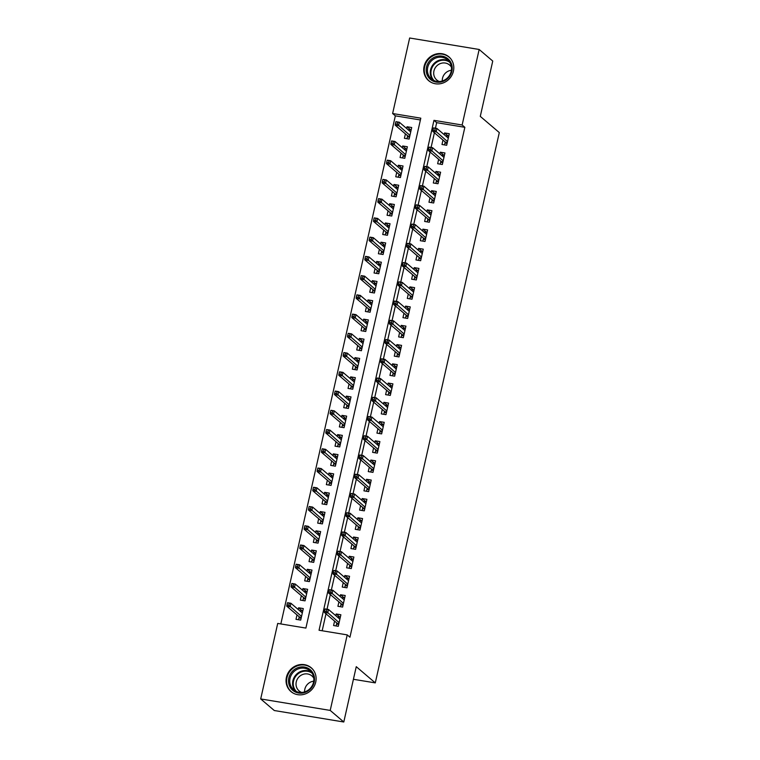 <?xml version="1.0" encoding="UTF-8"?>
<svg xmlns="http://www.w3.org/2000/svg" width="760" height="760" viewBox="0 0 760 760"><rect width="100%" height="100%" fill="white"/><g stroke="black" fill="none" stroke-linecap="round" stroke-linejoin="round"><path stroke-width="1.14" d="M453.416 71.174A15.627 14.601 130.4 0 1 428.63 80.645A15.627 14.601 130.4 0 1 424.108 66.329A15.627 14.601 130.4 0 1 448.903 56.858A15.627 14.601 130.4 0 1 453.416 71.174M315.742 682.091A15.627 14.601 130.4 0 1 290.956 691.562A15.627 14.601 130.4 0 1 286.434 677.255A15.627 14.601 130.4 0 1 311.22 667.774A15.627 14.601 130.4 0 1 315.742 682.091M479.161 49.476L492.746 61.056L480.282 116.375L499.301 132.582L375.288 682.889L356.26 666.681L343.795 722L274.284 710.524L260.699 698.943L277.713 623.428L305.9 628.073L420.802 118.17L392.625 113.525L409.649 38L479.161 49.476L462.137 125.001L433.96 120.346L319.048 630.249L347.225 634.894L330.21 710.419L260.699 698.943M420.403 119.975L395.342 115.843L280.839 623.941M395.342 115.843L392.625 113.525M442.985 140.077L441.987 144.495L446.68 145.264L449.284 133.722L444.59 132.943L444.201 134.662M438.644 159.315L437.646 163.732L442.349 164.511L444.952 152.969L440.249 152.19L439.869 153.9M434.311 178.552L433.314 182.98L438.007 183.749L440.61 172.207L435.917 171.427L435.527 173.147M429.97 197.799L428.972 202.217L433.675 202.996L436.278 191.444L431.575 190.674L431.195 192.384M425.638 217.037L424.64 221.454L429.333 222.233L431.936 210.691L427.243 209.912L426.854 211.622M421.296 236.284L420.308 240.701L425.001 241.471L427.604 229.928L422.902 229.159L422.522 230.869M416.964 255.522L415.967 259.939L420.66 260.718L423.263 249.175L418.57 248.397L418.18 250.106M412.623 274.759L411.635 279.186L416.328 279.955L418.931 268.413L414.238 267.634L413.849 269.353M408.291 294.006L407.293 298.423L411.996 299.202L414.589 287.651L409.897 286.881L409.507 288.591M403.959 313.243L402.962 317.67L407.654 318.44L410.257 306.897L405.565 306.118L405.175 307.838M399.617 332.49L398.62 336.908L403.322 337.687L405.925 326.135L401.223 325.365L400.843 327.075M395.285 351.728L394.288 356.145L398.981 356.924L401.584 345.382L396.891 344.603L396.501 346.313M390.944 370.975L389.947 375.392L394.649 376.162L397.252 364.619L392.549 363.85L392.169 365.56M386.612 390.212L385.615 394.63L390.308 395.409L392.91 383.866L388.217 383.087L387.828 384.798M382.27 409.45L381.273 413.877L385.976 414.647L388.578 403.104L383.876 402.325L383.496 404.044M377.938 428.697L376.941 433.115L381.634 433.894L384.237 422.341L379.544 421.572L379.154 423.282M373.597 447.934L372.609 452.361L377.302 453.131L379.905 441.588L375.202 440.809L374.822 442.529M369.265 467.181L368.267 471.599L372.97 472.378L375.563 460.826L370.87 460.056L370.481 461.766M364.933 486.419L363.935 490.836L368.628 491.615L371.231 480.073L366.538 479.294L366.149 481.004M360.591 505.666L359.594 510.083L364.297 510.853L366.899 499.31L362.197 498.541L361.808 500.251M356.26 524.903L355.262 529.321L359.955 530.1L362.558 518.558L357.865 517.778L357.476 519.489M351.918 544.141L350.92 548.568L355.623 549.337L358.226 537.795L353.523 537.016L353.144 538.736M347.586 563.388L346.588 567.806L351.281 568.584L353.885 557.033L349.191 556.263L348.802 557.973M343.244 582.625L342.247 587.043L346.949 587.822L349.552 576.279L344.85 575.5L344.47 577.211M338.912 601.872L337.915 606.29L342.608 607.069L345.211 595.517L340.518 594.747L340.128 596.457M302.29 610.917L298.604 607.781L298.224 609.501M296.998 614.906L296.001 619.333L300.703 620.103L303.306 608.561L298.604 607.781M306.622 591.679L302.945 588.544L302.556 590.254M301.34 595.669L300.342 600.086L305.035 600.865L307.638 589.313L302.945 588.544M310.963 572.442L307.277 569.297L306.888 571.017M305.672 576.422L304.674 580.849L309.377 581.619L311.98 570.076L307.277 569.297M315.295 553.194L311.619 550.059L311.229 551.769M310.013 557.184L309.016 561.602L313.709 562.381L316.312 550.839L311.619 550.059M319.627 533.957L315.951 530.822L315.562 532.532M314.345 537.947L313.348 542.364L318.05 543.134L320.644 531.591L315.951 530.822M323.969 514.71L320.283 511.575L319.903 513.285M318.677 518.7L317.69 523.117L322.382 523.896L324.985 512.354L320.283 511.575M328.301 495.472L324.624 492.337L324.235 494.047M323.019 499.462L322.022 503.88L326.714 504.659L329.317 493.107L324.624 492.337M332.642 476.226L328.956 473.09L328.577 474.81M327.351 480.215L326.353 484.642L331.056 485.412L333.659 473.869L328.956 473.09M336.974 456.988L333.298 453.853L332.909 455.563M331.692 460.978L330.695 465.395L335.388 466.174L337.991 454.623L333.298 453.853M341.316 437.75L337.63 434.606L337.25 436.325M336.024 441.731L335.027 446.158L339.729 446.927L342.332 435.385L337.63 434.606M345.648 418.503L341.971 415.368L341.582 417.078M340.366 422.493L339.368 426.911L344.062 427.69L346.665 416.147L341.971 415.368M349.99 399.266L346.303 396.131L345.923 397.841M344.698 403.256L343.7 407.673L348.403 408.443L351.006 396.901L346.303 396.131M354.322 380.019L350.645 376.884L350.255 378.594M349.04 384.009L348.042 388.426L352.735 389.205L355.338 377.663L350.645 376.884M358.663 360.781L354.977 357.647L354.587 359.356M353.372 364.772L352.374 369.189L357.077 369.968L359.67 358.416L354.977 357.647M362.995 341.544L359.319 338.399L358.929 340.119M357.703 345.524L356.716 349.952L361.409 350.721L364.012 339.178L359.319 338.399M367.327 322.297L363.651 319.162L363.261 320.872M362.045 326.287L361.048 330.704L365.74 331.483L368.344 319.941L363.651 319.162M371.668 303.059L367.983 299.915L367.602 301.635M366.377 307.049L365.389 311.467L370.082 312.236L372.685 300.694L367.983 299.915M376 283.812L372.324 280.677L371.934 282.387M370.719 287.802L369.721 292.22L374.414 292.999L377.017 281.456L372.324 280.677M380.342 264.575L376.656 261.44L376.276 263.15M375.05 268.565L374.053 272.983L378.755 273.752L381.358 262.209L376.656 261.44M384.674 245.328L380.998 242.193L380.608 243.903M379.392 249.318L378.394 253.735L383.087 254.514L385.69 242.972L380.998 242.193M389.015 226.09L385.329 222.956L384.949 224.666M383.724 230.081L382.726 234.498L387.429 235.277L390.032 223.725L385.329 222.956M393.347 206.853L389.671 203.708L389.281 205.428M388.065 210.833L387.068 215.26L391.761 216.03L394.364 204.487L389.671 203.708M397.689 187.606L394.003 184.471L393.613 186.181M392.397 191.596L391.4 196.013L396.102 196.792L398.705 185.25L394.003 184.471M402.021 168.368L398.344 165.233L397.955 166.943M396.739 172.358L395.741 176.776L400.434 177.545L403.037 166.003L398.344 165.233M406.353 149.121L402.676 145.986L402.287 147.696M401.071 153.111L400.073 157.529L404.776 158.308L407.369 146.766L402.676 145.986M405.403 133.874L404.415 138.291L409.108 139.07L411.711 127.518L407.008 126.749L406.628 128.459M347.225 634.894L349.942 637.212L464.854 127.309L436.677 122.664L435.433 128.193M434.397 132.762L431.091 147.44M430.065 152L426.759 166.677M425.724 171.247L422.417 185.915M421.391 190.484L418.085 205.162M417.05 209.722L413.744 224.399M412.718 228.969L409.412 243.647M408.386 248.206L405.07 262.884M404.044 267.453L400.738 282.131M399.712 286.691L396.406 301.368M395.371 305.938L392.065 320.606M391.039 325.175L387.733 339.853M386.697 344.413L383.391 359.091M382.365 363.66L379.059 378.337M378.024 382.897L374.718 397.575M373.692 402.144L370.386 416.822M369.36 421.382L366.044 436.059M365.019 440.619L361.712 455.297M360.687 459.866L357.371 474.544M356.345 479.104L353.039 493.781M352.013 498.351L348.707 513.028M347.672 517.589L344.365 532.266M343.339 536.836L340.034 551.503M338.998 556.073L335.692 570.75M334.666 575.311L331.36 589.988M330.324 594.558L327.019 609.235M325.992 613.795L322.173 630.762M334.571 621.11L333.583 625.528L338.276 626.306L340.879 614.764L336.176 613.985L335.797 615.695M353.419 679.288L375.288 682.889M343.795 722L330.21 710.419M464.854 127.309L462.137 125.001M436.677 122.664L433.96 120.346M339.863 617.12L336.176 613.985M410.695 129.884L407.008 126.749M344.195 597.883L340.518 594.747M348.536 578.635L344.85 575.5M352.868 559.398L349.191 556.263M357.209 540.16L353.523 537.016M361.541 520.913L357.865 517.778M365.883 501.676L362.197 498.541M370.215 482.429L366.538 479.294M374.547 463.191L370.87 460.056M378.888 443.945L375.202 440.809M383.22 424.707L379.544 421.572M387.562 405.469L383.876 402.325M391.894 386.222L388.217 383.087M396.235 366.985L392.549 363.85M400.567 347.738L396.891 344.603M404.909 328.5L401.223 325.365M409.241 309.253L405.565 306.118M413.582 290.016L409.897 286.881M417.915 270.778L414.238 267.634M422.247 251.531L418.57 248.397M426.588 232.294L422.902 229.159M430.92 213.047L427.243 209.912M435.262 193.809L431.575 190.674M439.594 174.572L435.917 171.427M443.935 155.325L440.249 152.19M448.267 136.088L444.59 132.943M338.019 617.595L338.19 616.844L340.328 617.196M338.703 624.416L336.566 624.064L336.138 625.955M336.803 623.01L336.566 624.064L337.183 623.333L338.884 623.618M324.985 609.207L324.548 611.135L326.43 611.439L326.857 609.52L325.109 608.922L328.491 609.472L339.881 619.181M326.857 609.52L328.491 609.472L327.712 612.94L324.33 612.38L337.183 623.333M326.43 611.439L339.102 622.649M324.548 611.135L324.33 612.38M302.755 611.002L300.618 610.641L300.447 611.392M298.566 619.751L299.231 616.806M301.131 618.212L298.993 617.861L299.611 617.13L301.312 617.414M287.403 603.003L286.976 604.931L288.857 605.245L289.284 603.317L287.536 602.718L290.918 603.269L290.139 606.736L286.757 606.176L299.611 617.13M288.857 605.245L301.53 616.445M289.284 603.317L290.918 603.269L302.309 612.978M286.757 606.176L286.976 604.931M314.203 682.128A13.518 12.635 130.4 0 1 298.594 693.025A13.518 12.635 130.4 0 1 288.838 677.948A13.518 12.635 130.4 0 1 304.447 667.052A13.518 12.635 130.4 0 1 314.203 682.128M290.054 678.328A12.521 11.694 -49.6 0 0 293.673 689.804A12.521 11.694 -49.6 0 0 313.538 682.214A12.521 11.694 -49.6 0 0 309.918 670.738A12.521 11.694 -49.6 0 0 290.054 678.328M304.599 691.904A9.861 9.215 130.4 0 1 304.827 689.206A9.861 9.215 130.4 0 1 313.719 681.197M301.635 692.436A9.861 9.215 130.4 0 1 299.117 690.935A9.861 9.215 130.4 0 1 296.257 681.91A9.861 9.215 130.4 0 1 311.904 675.934A9.861 9.215 130.4 0 1 313.776 678.186M313.082 669.712A15.523 14.506 -49.6 0 0 311.591 668.22A15.523 14.506 -49.6 0 0 286.966 677.635A15.523 14.506 -49.6 0 0 291.451 691.856A15.523 14.506 -49.6 0 0 293.16 693.091M443.004 81.415A13.518 12.635 130.4 0 1 426.749 73.805A13.518 12.635 130.4 0 1 435.394 56.829A13.518 12.635 130.4 0 1 451.649 64.438A13.518 12.635 130.4 0 1 443.004 81.415M435.945 57.969A12.521 11.694 -49.6 0 0 427.719 67.478A12.521 11.694 -49.6 0 0 431.347 78.879A12.521 11.694 -49.6 0 0 442.994 80.74A12.521 11.694 -49.6 0 0 451.231 71.221A12.521 11.694 -49.6 0 0 447.592 59.821A12.521 11.694 -49.6 0 0 435.945 57.969M442.272 80.987A9.861 9.215 130.4 0 1 448.979 70.851A9.861 9.215 130.4 0 1 451.402 70.281M439.318 81.519A9.861 9.215 130.4 0 1 436.791 80.019A9.861 9.215 130.4 0 1 433.922 71.041A9.861 9.215 130.4 0 1 440.41 63.555A9.861 9.215 130.4 0 1 449.578 65.008A9.861 9.215 130.4 0 1 451.459 67.269M450.756 58.786A15.523 14.506 -49.6 0 0 449.264 57.304A15.523 14.506 -49.6 0 0 434.834 55.005A15.523 14.506 -49.6 0 0 424.622 66.804A15.523 14.506 -49.6 0 0 429.134 80.94A15.523 14.506 -49.6 0 0 430.834 82.175M342.361 598.357L342.532 597.607L344.66 597.958M343.035 605.169L340.898 604.817L340.48 606.708M341.135 603.772L340.898 604.817L341.525 604.096L343.216 604.371M329.317 589.969L328.88 591.888L330.762 592.202L331.198 590.273L329.45 589.674L332.832 590.235L344.213 599.944M331.198 590.273L332.832 590.235L332.044 593.693L328.662 593.142L341.525 604.096M330.762 592.202L343.434 603.402M328.88 591.888L328.662 593.142M346.693 579.111L346.864 578.36L349.001 578.721M347.377 585.931L345.24 585.58L344.812 587.471M345.477 584.525L345.24 585.58L345.857 584.848L347.558 585.133M333.659 570.722L333.222 572.65L335.103 572.964L335.53 571.035L333.783 570.437L337.165 570.988L348.555 580.697M335.53 571.035L337.165 570.988L336.385 574.456L333.003 573.895L345.857 584.848M335.103 572.964L347.776 584.164M333.222 572.65L333.003 573.895M351.034 559.873L351.205 559.122L353.334 559.474M351.709 566.694L349.572 566.342L349.153 568.233M349.809 565.288L349.572 566.342L350.198 565.611L351.889 565.886M337.991 551.484L337.554 553.413L339.435 553.717L339.872 551.798L338.115 551.19L341.497 551.75L352.887 561.459M339.872 551.798L341.497 551.75L340.717 555.218L337.335 554.658L350.198 565.611M339.435 553.717L352.108 564.917M337.554 553.413L337.335 554.658M355.366 540.635L355.537 539.885L357.675 540.236M356.05 547.447L353.913 547.096L353.485 548.986M354.151 546.041L353.913 547.096L354.53 546.373L356.231 546.649M342.323 532.247L341.895 534.166L343.776 534.48L344.204 532.551L342.456 531.952L345.838 532.513L357.228 542.212M344.204 532.551L345.838 532.513L345.059 535.971L341.677 535.41L354.53 546.373M343.776 534.48L356.449 545.68M341.895 534.166L341.677 535.41M307.087 591.755L304.95 591.403L304.788 592.154M302.898 600.514L303.563 597.569M305.463 598.975L303.326 598.623L303.943 597.892L305.644 598.167M291.745 583.765L291.308 585.694L293.189 585.998L293.626 584.079L291.868 583.471L295.25 584.031L294.471 587.499L291.089 586.938L303.943 597.892M293.189 585.998L305.862 597.198M293.626 584.079L295.25 584.031L306.641 593.74M291.089 586.938L291.308 585.694M311.429 572.517L309.291 572.166L309.12 572.917M307.24 581.267L307.904 578.322M309.805 579.728L307.667 579.376L308.284 578.654L309.976 578.93M296.077 564.528L295.649 566.447L297.521 566.76L297.958 564.832L296.21 564.233L299.592 564.794L298.813 568.252L295.431 567.692L308.284 578.654M297.521 566.76L310.203 577.961M297.958 564.832L299.592 564.794L310.983 574.494M295.431 567.692L295.649 566.447M315.761 553.27L313.623 552.919L313.462 553.669M311.572 562.029L312.236 559.084M314.137 560.49L311.999 560.139L312.616 559.408L314.317 559.692M300.418 545.281L299.981 547.209L301.863 547.514L302.299 545.594L300.542 544.986L303.924 545.547L303.145 549.014L299.763 548.454L312.616 559.408M301.863 547.514L314.535 558.714M302.299 545.594L303.924 545.547L315.315 555.256M299.763 548.454L299.981 547.209M320.102 534.033L317.965 533.681L317.794 534.432M315.913 542.783L316.578 539.837M318.469 541.244L316.341 540.892L316.958 540.17L318.649 540.445M304.75 526.043L304.323 527.962L306.195 528.276L306.631 526.347L304.883 525.749L308.265 526.309L307.486 529.767L304.104 529.216L316.958 540.17M306.195 528.276L318.867 539.476M306.631 526.347L308.265 526.309L319.656 536.009M304.104 529.216L304.323 527.962M359.708 521.389L359.869 520.638L362.007 520.989M360.382 528.209L358.245 527.858L357.817 529.748M358.483 526.803L358.245 527.858L358.863 527.126L360.563 527.411M346.665 513L346.227 514.928L348.108 515.232L348.545 513.313L346.788 512.706L350.17 513.266L361.56 522.975M348.545 513.313L350.17 513.266L349.391 516.733L346.009 516.173L358.863 527.126M348.108 515.232L360.781 526.433M346.227 514.928L346.009 516.173M324.434 514.786L322.297 514.434L322.126 515.185M320.245 523.545L320.91 520.6M322.81 522.006L320.673 521.654L321.29 520.923L322.99 521.208M309.092 506.796L308.655 508.725L310.536 509.029L310.963 507.11L309.216 506.511L312.597 507.062L311.819 510.53L308.437 509.969L321.29 520.923M310.536 509.029L323.209 520.239M310.963 507.11L312.597 507.062L323.988 516.771M308.437 509.969L308.655 508.725M364.04 502.151L364.211 501.4L366.349 501.752M364.724 508.962L362.587 508.611L362.159 510.501M362.824 507.556L362.587 508.611L363.204 507.889L364.895 508.164M350.997 493.762L350.569 495.681L352.44 495.995L352.877 494.067L351.13 493.468L354.512 494.028L365.902 503.728M352.877 494.067L354.512 494.028L353.733 497.486L350.351 496.935L363.204 507.889M352.44 495.995L365.123 507.195M350.569 495.681L350.351 496.935M328.766 495.548L326.638 495.197L326.467 495.947M324.587 504.298L325.242 501.362M327.142 502.769L325.014 502.407L325.631 501.685L327.322 501.961M313.424 487.559L312.987 489.478L314.868 489.792L315.305 487.872L313.557 487.264L316.939 487.825L316.151 491.292L312.769 490.732L325.631 501.685M314.868 489.792L327.541 500.992M315.305 487.872L316.939 487.825L328.32 497.534M312.769 490.732L312.987 489.478M368.381 482.904L368.543 482.153L370.68 482.505M369.056 489.725L366.918 489.373L366.491 491.264M367.156 488.319L366.918 489.373L367.536 488.642L369.236 488.927M355.338 474.515L354.901 476.444L356.782 476.748L357.219 474.829L355.462 474.23L358.844 474.781L370.234 484.49M357.219 474.829L358.844 474.781L358.065 478.249L354.683 477.688L367.536 488.642M356.782 476.748L369.455 487.958M354.901 476.444L354.683 477.688M333.108 476.311L330.97 475.95L330.799 476.7M328.918 485.06L329.584 482.115M331.483 483.522L329.346 483.17L329.963 482.438L331.664 482.724M317.765 468.312L317.328 470.24L319.209 470.554L319.637 468.625L317.889 468.027L321.271 468.587L320.492 472.045L317.11 471.485L329.963 482.438M319.209 470.554L331.882 481.755M319.637 468.625L321.271 468.587L332.661 478.287M317.11 471.485L317.328 470.24M372.713 463.666L372.884 462.916L375.022 463.267M373.388 470.487L371.26 470.126L370.832 472.017M371.498 469.081L371.26 470.126L371.877 469.404L373.568 469.68M359.67 455.278L359.242 457.197L361.114 457.51L361.551 455.582L359.803 454.983L363.185 455.544L374.575 465.253M361.551 455.582L363.185 455.544L362.406 459.002L359.024 458.451L371.877 469.404M361.114 457.51L373.787 468.711M359.242 457.197L359.024 458.451M337.44 457.064L335.312 456.712L335.141 457.463M333.26 465.823L333.916 462.878M335.815 464.284L333.678 463.933L334.305 463.201L335.996 463.486M322.097 449.074L321.66 451.003L323.541 451.307L323.978 449.388L322.231 448.78L325.613 449.34L324.824 452.808L321.442 452.248L334.305 463.201M323.541 451.307L336.214 462.507M323.978 449.388L325.613 449.34L336.993 459.049M321.442 452.248L321.66 451.003M377.045 444.419L377.216 443.669L379.354 444.03M377.729 451.24L375.592 450.889L375.165 452.779M375.829 449.834L375.592 450.889L376.209 450.158L377.91 450.442M364.012 436.031L363.574 437.959L365.455 438.273L365.883 436.344L364.135 435.746L367.517 436.297L378.908 446.006M365.883 436.344L367.517 436.297L366.738 439.764L363.356 439.204L376.209 450.158M365.455 438.273L378.128 449.474M363.574 437.959L363.356 439.204M341.781 437.827L339.644 437.475L339.473 438.226M337.592 446.576L338.257 443.631M340.157 445.037L338.019 444.685L338.637 443.963L340.337 444.239M326.43 429.837L326.002 431.756L327.883 432.07L328.31 430.141L326.562 429.542L329.945 430.103L329.166 433.561L325.784 433L338.637 443.963M327.883 432.07L340.556 443.27M328.31 430.141L329.945 430.103L341.335 439.802M325.784 433L326.002 431.756M381.387 425.182L381.558 424.431L383.686 424.783M382.062 432.003L379.933 431.651L379.506 433.542M380.161 430.597L379.933 431.651L380.551 430.92L382.242 431.205M368.344 416.793L367.906 418.722L369.787 419.026L370.224 417.107L368.476 416.499L371.858 417.059L383.24 426.769M370.224 417.107L371.858 417.059L371.07 420.527L367.688 419.966L380.551 430.92M369.787 419.026L382.46 430.226M367.906 418.722L367.688 419.966M346.113 418.579L343.976 418.228L343.815 418.978M341.924 427.338L342.589 424.394M344.489 425.799L342.351 425.448L342.969 424.716L344.669 425.001M330.771 410.59L330.334 412.519L332.215 412.822L332.652 410.903L330.894 410.295L334.276 410.856L333.498 414.323L330.115 413.763L342.969 424.716M332.215 412.822L344.888 424.023M332.652 410.903L334.276 410.856L345.667 420.565M330.115 413.763L330.334 412.519M385.719 405.945L385.89 405.194L388.027 405.545M386.403 412.756L384.265 412.404L383.838 414.295M384.503 411.35L384.265 412.404L384.883 411.683L386.584 411.958M372.685 397.556L372.248 399.475L374.129 399.788L374.556 397.86L372.808 397.262L376.19 397.822L387.581 407.522M374.556 397.86L376.19 397.822L375.411 401.28L372.029 400.719L384.883 411.683M374.129 399.788L386.802 410.989M372.248 399.475L372.029 400.719M350.455 399.342L348.317 398.99L348.147 399.741M346.265 408.091L346.93 405.156M348.83 406.552L346.693 406.201L347.31 405.479L349.011 405.755M335.103 391.352L334.675 393.272L336.547 393.585L336.984 391.656L335.236 391.058L338.618 391.618L337.839 395.077L334.457 394.526L347.31 405.479M336.547 393.585L349.229 404.785M336.984 391.656L338.618 391.618L350.008 401.318M334.457 394.526L334.675 393.272M390.06 386.697L390.231 385.947L392.359 386.298M390.735 393.519L388.597 393.167L388.18 395.058M388.835 392.112L388.597 393.167L389.224 392.435L390.916 392.72M377.017 378.309L376.58 380.237L378.461 380.541L378.898 378.623L377.15 378.014L380.532 378.575L391.913 388.284M378.898 378.623L380.532 378.575L379.743 382.042L376.361 381.482L389.224 392.435M378.461 380.541L391.134 391.742M376.58 380.237L376.361 381.482M354.787 380.095L352.649 379.743L352.488 380.494M350.597 388.854L351.262 385.909M353.162 387.315L351.025 386.963L351.642 386.232L353.343 386.517M339.445 372.106L339.007 374.034L340.888 374.347L341.325 372.419L339.568 371.82L342.95 372.372L342.171 375.839L338.789 375.278L351.642 386.232M340.888 374.347L353.562 385.548M341.325 372.419L342.95 372.372L354.341 382.08M338.789 375.278L339.007 374.034M394.392 367.46L394.563 366.709L396.701 367.061M395.077 374.272L392.939 373.92L392.512 375.81M393.176 372.875L392.939 373.92L393.556 373.198L395.257 373.474M381.349 359.072L380.921 360.99L382.802 361.304L383.23 359.375L381.482 358.777L384.864 359.337L396.255 369.037M383.23 359.375L384.864 359.337L384.085 362.795L380.703 362.244L393.556 373.198M382.802 361.304L395.476 372.505M380.921 360.99L380.703 362.244M359.128 360.858L356.991 360.506L356.82 361.256M354.939 369.616L355.604 366.671M357.494 368.077L355.366 367.716L355.984 366.994L357.675 367.27M343.776 352.868L343.349 354.787L345.22 355.101L345.658 353.181L343.909 352.573L347.291 353.134L346.512 356.601L343.13 356.041L355.984 366.994M345.22 355.101L357.894 366.301M345.658 353.181L347.291 353.134L358.682 362.843M343.13 356.041L343.349 354.787M398.734 348.213L398.895 347.462L401.033 347.814M399.409 355.034L397.271 354.683L396.844 356.573M397.508 353.628L397.271 354.683L397.888 353.951L399.589 354.236M385.69 339.824L385.253 341.753L387.134 342.057L387.572 340.138L385.814 339.54L389.196 340.091L400.587 349.799M387.572 340.138L389.196 340.091L388.417 343.558L385.035 342.998L397.888 353.951M387.134 342.057L399.808 353.267M385.253 341.753L385.035 342.998M363.46 341.62L361.323 341.269L361.152 342.019M359.271 350.369L359.936 347.424M361.836 348.83L359.698 348.479L360.316 347.757L362.016 348.033M348.118 333.621L347.681 335.549L349.562 335.863L349.99 333.934L348.241 333.336L351.623 333.897L350.844 337.354L347.462 336.794L360.316 347.757M349.562 335.863L362.235 347.063M349.99 333.934L351.623 333.897L363.014 343.596M347.462 336.794L347.681 335.549M403.066 328.976L403.237 328.225L405.374 328.577M403.75 335.797L401.612 335.435L401.185 337.326M401.85 334.39L401.612 335.435L402.23 334.713L403.93 334.989M390.022 320.587L389.595 322.506L391.466 322.82L391.903 320.901L390.155 320.292L393.537 320.853L404.928 330.562M391.903 320.901L393.537 320.853L392.758 324.32L389.376 323.76L402.23 334.713M391.466 322.82L404.149 334.02M389.595 322.506L389.376 323.76M367.802 322.373L365.665 322.022L365.493 322.772M363.613 331.132L364.277 328.187M366.168 329.593L364.04 329.241L364.658 328.51L366.349 328.795M352.45 314.383L352.022 316.312L353.894 316.616L354.331 314.697L352.583 314.089L355.965 314.649L355.176 318.117L351.804 317.556L364.658 328.51M353.894 316.616L366.567 327.816M354.331 314.697L355.965 314.649L367.356 324.358M351.804 317.556L352.022 316.312M407.408 309.728L407.569 308.978L409.706 309.339M408.082 316.549L405.945 316.198L405.517 318.088M406.182 315.144L405.945 316.198L406.562 315.466L408.262 315.751M394.364 301.34L393.927 303.269L395.808 303.582L396.245 301.653L394.487 301.055L397.869 301.615L409.26 311.315M396.245 301.653L397.869 301.615L397.09 305.073L393.709 304.513L406.562 315.466M395.808 303.582L408.481 314.783M393.927 303.269L393.709 304.513M372.134 303.135L369.997 302.784L369.825 303.534M367.945 311.885L368.609 308.94M370.509 310.346L368.372 309.994L368.99 309.272L370.69 309.548M356.791 295.146L356.354 297.065L358.235 297.378L358.663 295.45L356.915 294.851L360.297 295.412L359.518 298.87L356.136 298.319L368.99 309.272M358.235 297.378L370.909 308.579M358.663 295.45L360.297 295.412L371.688 305.111M356.136 298.319L356.354 297.065M411.74 290.491L411.91 289.74L414.048 290.092M412.414 297.312L410.286 296.96L409.858 298.851M410.523 295.906L410.286 296.96L410.903 296.229L412.594 296.514M398.696 282.102L398.269 284.031L400.14 284.335L400.577 282.416L398.829 281.808L402.211 282.368L413.601 292.077M400.577 282.416L402.211 282.368L401.432 285.836L398.05 285.276L410.903 296.229M400.14 284.335L412.813 295.535M398.269 284.031L398.05 285.276M376.466 283.888L374.338 283.537L374.167 284.287M372.286 292.647L372.941 289.702M374.841 291.108L372.704 290.757L373.331 290.026L375.022 290.31M361.123 275.899L360.687 277.827L362.567 278.131L363.005 276.212L361.256 275.614L364.638 276.165L363.85 279.632L360.468 279.072L373.331 290.026M362.567 278.131L375.24 289.332M363.005 276.212L364.638 276.165L376.019 285.874M360.468 279.072L360.687 277.827M416.072 271.253L416.242 270.503L418.38 270.854M416.755 278.065L414.618 277.713L414.19 279.604M414.856 276.659L414.618 277.713L415.235 276.991L416.936 277.267M403.037 262.865L402.601 264.784L404.481 265.098L404.909 263.169L403.161 262.57L406.543 263.131L417.933 272.83M404.909 263.169L406.543 263.131L405.764 266.589L402.382 266.038L415.235 276.991M404.481 265.098L417.154 276.298M402.601 264.784L402.382 266.038M380.808 264.651L378.67 264.299L378.499 265.05M376.618 273.401L377.283 270.465M379.183 271.861L377.045 271.51L377.663 270.788L379.363 271.063M365.455 256.661L365.028 258.58L366.909 258.894L367.337 256.966L365.588 256.367L368.97 256.927L368.191 260.385L364.809 259.834L377.663 270.788M366.909 258.894L379.582 270.094M367.337 256.966L368.97 256.927L380.361 266.627M364.809 259.834L365.028 258.58M420.413 252.006L420.584 251.256L422.721 251.608M421.087 258.827L418.959 258.476L418.532 260.366M419.197 257.422L418.959 258.476L419.577 257.745L421.268 258.029M407.369 243.618L406.933 245.547L408.813 245.851L409.25 243.931L407.502 243.333L410.884 243.884L422.275 253.593M409.25 243.931L410.884 243.884L410.096 247.351L406.724 246.791L419.577 257.745M408.813 245.851L421.486 257.051M406.933 245.547L406.724 246.791M385.139 245.404L383.012 245.052L382.84 245.803M380.959 254.163L381.615 251.218M383.515 252.624L381.377 252.273L382.005 251.541L383.695 251.826M369.797 237.414L369.36 239.343L371.241 239.656L371.678 237.728L369.92 237.13L373.302 237.68L372.523 241.148L369.141 240.587L382.005 251.541M371.241 239.656L383.914 250.857M371.678 237.728L373.302 237.68L384.693 247.389M369.141 240.587L369.36 239.343M424.745 232.769L424.916 232.018L427.053 232.37M425.429 239.581L423.291 239.229L422.864 241.119M423.529 238.184L423.291 239.229L423.909 238.507L425.609 238.782M411.711 224.38L411.274 226.299L413.155 226.613L413.582 224.684L411.834 224.086L415.216 224.646L426.607 234.346M413.582 224.684L415.216 224.646L414.438 228.105L411.055 227.553L423.909 238.507M413.155 226.613L425.828 237.814M411.274 226.299L411.055 227.553M389.481 226.166L387.344 225.815L387.173 226.565M385.291 234.925L385.956 231.98M387.856 233.386L385.719 233.035L386.337 232.303L388.037 232.579M374.129 218.177L373.702 220.096L375.582 220.409L376.01 218.49L374.262 217.882L377.644 218.443L376.865 221.91L373.483 221.35L386.337 232.303M375.582 220.409L388.255 231.61M376.01 218.49L377.644 218.443L389.034 228.152M373.483 221.35L373.702 220.096M429.087 213.522L429.257 212.772L431.385 213.123M429.761 220.343L427.623 219.991L427.205 221.882M427.861 218.937L427.623 219.991L428.25 219.26L429.941 219.545M416.043 205.133L415.606 207.062L417.487 207.375L417.924 205.447L416.176 204.848L419.558 205.399L430.939 215.108M417.924 205.447L419.558 205.399L418.769 208.867L415.387 208.306L428.25 219.26M417.487 207.375L430.16 218.576M415.606 207.062L415.387 208.306M393.813 206.929L391.675 206.577L391.514 207.328M389.623 215.678L390.288 212.733M392.188 214.139L390.051 213.788L390.668 213.066L392.369 213.341M378.47 198.939L378.034 200.858L379.915 201.172L380.351 199.243L378.594 198.645L381.976 199.206L381.197 202.663L377.815 202.103L390.668 213.066M379.915 201.172L392.587 212.373M380.351 199.243L381.976 199.206L393.366 208.905M377.815 202.103L378.034 200.858M433.418 194.284L433.589 193.534L435.727 193.886M434.102 201.105L431.965 200.744L431.537 202.644M432.202 199.7L431.965 200.744L432.582 200.023L434.283 200.298M420.375 185.896L419.947 187.815L421.828 188.129L422.256 186.209L420.508 185.601L423.89 186.162L435.28 195.871M422.256 186.209L423.89 186.162L423.111 189.63L419.729 189.069L432.582 200.023M421.828 188.129L434.501 199.329M419.947 187.815L419.729 189.069M398.154 187.682L396.017 187.331L395.846 188.081M393.965 196.441L394.63 193.496M396.52 194.902L394.392 194.55L395.01 193.819L396.701 194.104M382.802 179.692L382.375 181.621L384.247 181.925L384.683 180.006L382.935 179.398L386.317 179.958L385.538 183.426L382.156 182.865L395.01 193.819M384.247 181.925L396.919 193.125M384.683 180.006L386.317 179.958L397.708 189.667M382.156 182.865L382.375 181.621M437.76 175.047L437.931 174.296L440.059 174.648M438.434 181.858L436.297 181.507L435.869 183.398M436.534 180.452L436.297 181.507L436.924 180.785L438.615 181.06M424.716 166.649L424.279 168.577L426.16 168.891L426.597 166.963L424.84 166.364L428.222 166.924L439.612 176.624M426.597 166.963L428.222 166.924L427.443 170.382L424.061 169.822L436.924 180.785M426.16 168.891L438.833 180.091M424.279 168.577L424.061 169.822M402.486 168.445L400.349 168.093L400.188 168.843M398.297 177.194L398.962 174.249M400.862 175.655L398.724 175.303L399.342 174.582L401.042 174.857M387.144 160.455L386.707 162.374L388.588 162.688L389.015 160.759L387.267 160.16L390.649 160.721L389.87 164.179L386.488 163.628L399.342 174.582M388.588 162.688L401.261 173.888M389.015 160.759L390.649 160.721L402.04 170.42M386.488 163.628L386.707 162.374M442.092 155.8L442.263 155.049L444.401 155.401M442.776 162.621L440.638 162.269L440.211 164.16M440.876 161.215L440.638 162.269L441.256 161.538L442.956 161.823M429.048 147.411L428.621 149.34L430.492 149.644L430.93 147.725L429.181 147.117L432.563 147.677L443.954 157.386M430.93 147.725L432.563 147.677L431.784 151.145L428.402 150.584L441.256 161.538M430.492 149.644L443.175 160.844M428.621 149.34L428.402 150.584M406.828 149.197L404.69 148.846L404.519 149.596M402.638 157.957L403.303 155.011M405.194 156.417L403.066 156.066L403.683 155.334L405.374 155.619M391.476 141.208L391.048 143.136L392.92 143.441L393.357 141.522L391.609 140.923L394.991 141.474L394.212 144.941L390.83 144.381L403.683 155.334M392.92 143.441L405.593 154.65M393.357 141.522L394.991 141.474L406.381 151.183M390.83 144.381L391.048 143.136M446.433 136.562L446.595 135.812L448.733 136.163M447.108 143.374L444.97 143.023L444.543 144.913M445.208 141.968L444.97 143.023L445.588 142.3L447.288 142.576M433.39 128.174L432.953 130.093L434.834 130.406L435.271 128.478L433.513 127.88L436.895 128.44L448.286 138.139M435.271 128.478L436.895 128.44L436.116 131.898L432.734 131.347L445.588 142.3M434.834 130.406L447.507 141.607M432.953 130.093L432.734 131.347M411.16 129.96L409.022 129.608L408.851 130.359M406.97 138.709L407.635 135.774M409.535 137.17L407.398 136.819L408.015 136.097L409.716 136.373M395.817 121.97L395.38 123.889L397.262 124.203L397.689 122.275L395.941 121.676L399.323 122.236L398.544 125.694L395.162 125.143L408.015 136.097M397.262 124.203L409.934 135.404M397.689 122.275L399.323 122.236L410.713 131.945M395.162 125.143L395.38 123.889M295.194 690.887A12.521 11.694 130.4 0 1 292.885 680.751A12.521 11.694 130.4 0 1 311.229 672.068M311.999 673.113A12.112 11.314 -49.6 0 0 293.541 681.036A12.112 11.314 -49.6 0 0 296.343 691.476M432.867 79.971A12.521 11.694 130.4 0 1 438.776 60.382A12.521 11.694 130.4 0 1 448.903 61.151M449.673 62.196A12.112 11.314 -49.6 0 0 439.166 60.98A12.112 11.314 -49.6 0 0 434.017 80.56M311.591 668.22L312.417 668.923M291.451 691.856L292.277 692.559M449.264 57.304L450.091 58.007M429.134 80.94L429.951 81.633"/></g></svg>
